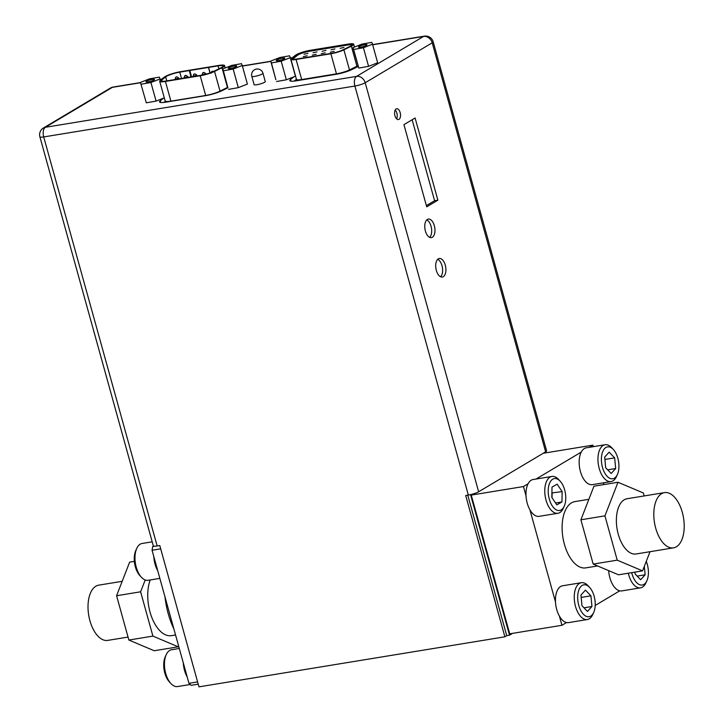 <?xml version="1.0" encoding="UTF-8"?>
<svg xmlns="http://www.w3.org/2000/svg" width="723" height="723" viewBox="0 0 723 723"><rect width="100%" height="100%" fill="white"/><g stroke="black" fill="none" stroke-linecap="round" stroke-linejoin="round"><path stroke-width="1.08" d="M296.105 59.458A10.673 1.844 164.5 0 1 290.89 59.286A10.673 1.844 164.5 0 1 291.468 58.4L295.373 55.31A10.673 1.844 164.5 0 1 296.123 54.803A10.673 1.844 164.5 0 1 310.158 50.321L348.477 44.049A10.673 1.844 164.5 0 1 353.692 44.22A10.673 1.844 164.5 0 1 352.372 45.603A10.673 1.844 164.5 0 1 351.351 46.155L343.904 49.824A10.673 1.844 164.5 0 1 330.89 53.773L296.105 59.458L301.672 79.539A3.136 1.645 -99.3 0 1 301.762 79.91M347.736 44.492L309.408 50.764A9.11 1.573 -15.5 0 0 297.433 54.596A9.11 1.573 -15.5 0 0 296.801 55.02L292.896 58.111A9.11 1.573 -15.5 0 0 292.399 58.87A9.11 1.573 -15.5 0 0 296.846 59.015L331.631 53.321A9.11 1.573 -15.5 0 0 342.738 49.959L350.185 46.29A9.11 1.573 -15.5 0 0 351.053 45.82A9.11 1.573 -15.5 0 0 352.182 44.636A9.11 1.573 -15.5 0 0 347.736 44.492L347.871 44.998M293.375 59.277A8.423 1.455 164.5 0 1 293.158 59.06A8.423 1.455 164.5 0 1 293.619 58.364L297.524 55.264A8.423 1.455 164.5 0 1 298.111 54.867A8.423 1.455 164.5 0 1 309.191 51.324L347.51 45.061A8.423 1.455 164.5 0 1 351.622 45.197A8.423 1.455 164.5 0 1 351.559 45.495M316.168 54.288L312.282 55.156L316.168 54.288M325.178 52.815L321.292 53.683L325.178 52.815M307.158 55.761L303.271 56.629L307.158 55.761M334.198 51.342L330.312 52.21L334.198 51.342M316.945 51.875L313.059 52.743L316.945 51.875M325.965 50.402L322.078 51.27L325.965 50.402M334.975 48.929L331.089 49.797L334.975 48.929M307.935 53.348L304.049 54.216L307.935 53.348M343.985 47.447L340.099 48.324L343.985 47.447M157.731 570.709A18.653 9.806 -99.3 0 1 154.975 563.859A18.653 9.806 -99.3 0 1 153.818 556.611M152.21 541.825L142.097 543.479A18.653 9.806 80.7 0 0 136.764 548.386A18.653 9.806 80.7 0 0 136.177 566.931A18.653 9.806 80.7 0 0 141.5 577.343A18.653 9.806 80.7 0 0 148.125 580.298L159.864 578.382M136.764 548.386L135.788 550.528A16.168 8.495 80.7 0 0 135.282 566.597A16.168 8.495 80.7 0 0 139.891 575.625L141.5 577.343M358.463 47.112A4.428 0.768 -15.5 0 0 362.964 46.643A4.428 0.768 -15.5 0 0 366.995 44.736A4.428 0.768 -15.5 0 0 366.995 44.718A4.428 0.768 -15.5 0 0 362.494 45.188A4.428 0.768 -15.5 0 0 358.463 47.103A4.428 0.768 -15.5 0 0 358.463 47.112M362.033 44.085L371.812 42.359L372.508 44.193L363.425 47.745L353.646 49.471L352.951 47.646L362.033 44.085M353.646 49.471L358.807 68.07L352.951 47.646M358.807 68.07L368.585 66.344L363.425 47.745M368.585 66.344L377.659 62.784L372.508 44.193M284.754 58.174A4.428 0.768 -15.5 0 0 280.253 58.644A4.428 0.768 -15.5 0 0 276.231 60.551A4.428 0.768 -15.5 0 0 276.231 60.56A4.428 0.768 -15.5 0 0 280.732 60.09A4.428 0.768 -15.5 0 0 284.763 58.183A4.428 0.768 -15.5 0 0 284.754 58.174M279.801 57.533L289.58 55.807L290.275 57.641L281.193 61.202L271.414 62.928L270.718 61.093L279.801 57.533M271.414 62.928L275.87 79.684L270.718 61.093M276.566 81.518L286.344 79.792L281.193 61.202M286.344 79.792L295.427 76.231L290.275 57.641M146.308 102.829L140.452 82.404L146.308 102.829L156.087 101.103L164.302 97.876M156.087 101.103L150.926 82.503L141.148 84.23M160.37 80.253L160.009 78.952L150.926 82.503M160.009 78.952L159.313 77.117L149.534 78.843L140.452 82.404M154.496 79.476A4.428 0.768 -15.5 0 0 149.995 79.946A4.428 0.768 -15.5 0 0 145.965 81.862A4.428 0.768 -15.5 0 0 145.965 81.871A4.428 0.768 -15.5 0 0 150.474 81.401A4.428 0.768 -15.5 0 0 154.496 79.494A4.428 0.768 -15.5 0 0 154.496 79.476M236.728 66.028A4.428 0.768 -15.5 0 0 232.228 66.498A4.428 0.768 -15.5 0 0 228.197 68.405A4.428 0.768 -15.5 0 0 228.206 68.423A4.428 0.768 -15.5 0 0 232.707 67.953A4.428 0.768 -15.5 0 0 236.737 66.037A4.428 0.768 -15.5 0 0 236.728 66.028M231.776 65.395L241.545 63.66L242.241 65.495L233.168 69.056L223.389 70.782L222.693 68.947L231.776 65.395M223.389 70.782L227.844 87.546L222.693 68.947M228.54 89.372L238.319 87.646L233.168 69.056M238.319 87.646L247.402 84.085L242.241 65.495M528.061 483.795L523.461 486.543L526.01 495.734M529.923 509.832L555.481 601.988M559.394 616.095L561.943 625.287L566.543 622.548M593.33 446.669L592.905 445.142L589.218 447.338M581.247 452.092L536.041 479.042M603.841 484.573L603.362 482.837M595.21 605.458L619.728 590.845M523.461 486.543L471.242 495.083L509.724 633.827L561.943 625.287M473.131 493.954L471.242 495.083M592.905 445.142L543.244 453.267M200.958 75.309A10.185 1.753 -15.5 0 0 213.384 71.55L220.831 67.872A10.185 1.753 -15.5 0 0 221.798 67.356A10.185 1.753 -15.5 0 0 223.064 66.028A10.185 1.753 -15.5 0 0 218.084 65.865L179.765 72.137A10.185 1.753 -15.5 0 0 166.371 76.421A10.185 1.753 -15.5 0 0 165.657 76.9L161.753 79.991A10.185 1.753 -15.5 0 0 161.202 80.831A10.185 1.753 -15.5 0 0 166.182 80.994L200.958 75.309M223.118 67.14A11.749 2.024 164.5 0 1 221.997 67.736L214.55 71.414A11.749 2.024 164.5 0 1 200.217 75.752L165.431 81.446A11.749 2.024 164.5 0 1 159.693 81.256A11.749 2.024 164.5 0 1 160.325 80.28L164.238 77.189A11.749 2.024 164.5 0 1 165.052 76.638A11.749 2.024 164.5 0 1 180.506 71.694L218.834 65.422A11.749 2.024 164.5 0 1 224.573 65.612A11.749 2.024 164.5 0 1 223.118 67.14M191.044 77.018L189.254 70.583M189.797 70.411L191.604 76.927M209.995 72.951L208.441 67.356M208.595 67.42L210.113 72.906M175.734 77.379A1.563 1.229 61.7 0 1 176.141 77.225L176.105 77.253A1.563 1.374 -124 0 0 175.644 77.442L175.083 79.629M175.806 77.334C176.204 76.493 177.207 76.755 178.816 78.138L174.966 79.205M184.754 75.906A1.563 1.229 61.7 0 1 185.151 75.752L185.115 75.779A1.563 1.374 -124 0 0 184.654 75.969L184.103 78.147M184.826 75.861C185.215 75.02 186.218 75.282 187.835 76.665L183.985 77.732M193.764 74.433A1.563 1.229 61.7 0 1 194.162 74.279L194.126 74.306A1.563 1.374 -124 0 0 193.665 74.487L193.095 76.62M193.836 74.388C194.234 73.547 195.237 73.809 196.846 75.183L192.996 76.258M202.774 72.96A1.563 1.229 61.7 0 1 203.181 72.806L203.145 72.824A1.563 1.374 -124 0 0 202.675 73.014L202.097 75.102M202.847 72.915C203.244 72.074 204.248 72.336 205.856 73.71L202.006 74.776M211.794 71.487A1.563 1.229 61.7 0 1 212.191 71.333L212.155 71.351A1.563 1.374 -124 0 0 211.694 71.541L211.026 73.303M470.546 494.64L509.516 635.192L512.589 633.357M509.516 635.192L506.733 635.644M545.639 451.839A7.836 1.356 -15.5 0 0 546.606 450.827L433.167 41.789A7.836 1.356 164.5 0 1 432.2 42.811L365.196 82.747L478.635 491.785L545.639 451.839L432.2 42.811A7.836 6.525 -120.8 0 0 423.561 36.448L372.67 44.772M140.551 82.738L112.381 87.347L45.377 127.284L356.556 76.385A7.836 6.525 59.2 0 1 365.196 82.747A7.836 1.356 164.5 0 1 354.894 86.037L43.714 136.936A7.836 1.356 164.5 0 1 39.892 136.819L153.321 545.856A7.836 1.356 -15.5 0 0 157.153 545.973L159.783 545.549L198.97 686.85L504.889 636.809L465.702 495.508L468.332 495.074A7.836 1.356 -15.5 0 0 478.635 491.785M426.724 206.832L437.885 200.181L415.101 118.003L403.931 124.654L426.724 206.832M400.153 112.607A5.486 2.883 80.7 0 0 396.665 108.748A5.486 2.883 80.7 0 0 394.948 115.716A5.486 2.883 80.7 0 0 398.436 119.575A5.486 2.883 80.7 0 0 400.153 112.607M445.269 265.115A9.399 4.944 80.7 0 0 439.286 258.491A9.399 4.944 80.7 0 0 436.331 270.438A9.399 4.944 80.7 0 0 442.322 277.054A9.399 4.944 80.7 0 0 445.269 265.115M434.333 225.693A9.399 4.944 80.7 0 0 428.35 219.078A9.399 4.944 80.7 0 0 425.404 231.017A9.399 4.944 80.7 0 0 431.387 237.632A9.399 4.944 80.7 0 0 434.333 225.693M504.889 636.809L506.751 635.698L467.772 495.165M163.949 102.404L165.242 101.383M294.216 81.093L296.448 79.331M254.062 84.419A5.874 1.012 -15.5 0 0 254.017 84.627A5.874 1.012 -15.5 0 0 256.891 84.718A5.874 1.012 -15.5 0 0 262.657 83.154A5.874 1.012 -15.5 0 0 265.35 81.482A5.874 1.012 -15.5 0 0 265.205 81.328M163.579 98.165L160.244 100.795A13.321 2.296 -15.5 0 0 159.53 101.898A13.321 2.296 -15.5 0 0 166.037 102.115L205.766 95.617A13.321 2.296 -15.5 0 0 222.006 90.7L227.935 87.772M293.836 76.855L290.51 79.494A13.321 2.296 -15.5 0 0 289.787 80.596A13.321 2.296 -15.5 0 0 296.294 80.804L336.023 74.306A13.321 2.296 -15.5 0 0 352.264 69.39L358.192 66.462M426.38 205.612L434.595 200.714L437.885 200.181M434.595 200.714L412.146 119.756M395.183 110.013A5.486 2.883 -99.3 0 1 396.864 113.14A5.486 2.883 -99.3 0 1 396.629 118.843M437.731 259.304A9.399 4.944 -99.3 0 1 441.979 265.648A9.399 4.944 -99.3 0 1 440.587 276.773M426.796 219.891A9.399 4.944 -99.3 0 1 431.044 226.236A9.399 4.944 -99.3 0 1 429.652 237.361M164.989 596.891A55.969 29.408 80.7 0 0 168.197 613.646A55.969 29.408 80.7 0 0 173.882 628.938M198.229 684.166L191.17 685.314L188.965 683.325L152.056 550.248L152.689 546.57L153.538 546.064M188.965 683.325L197.605 681.916M160.696 548.838L152.056 550.248M152.689 546.57L154.812 546.226M604.672 457.108L605.684 467.763L611.188 473.484L615.671 468.531L614.649 457.876L609.155 452.155L604.672 457.108M618.816 463.488A16.168 8.495 -99.3 0 1 617.397 474.523A16.168 8.495 -99.3 0 1 608.296 477.379A16.168 8.495 -99.3 0 1 601.518 462.151A16.168 8.495 -99.3 0 1 604.573 448.576A16.168 8.495 -99.3 0 1 613.294 449.426A16.168 8.495 -99.3 0 1 618.816 463.488M617.397 474.523L616.421 476.665A18.653 9.806 -99.3 0 1 611.089 481.572A18.653 9.806 -99.3 0 1 598.102 462.395A18.653 9.806 -99.3 0 1 605.07 444.744A18.653 9.806 -99.3 0 1 611.685 447.7L613.294 449.426M605.07 444.744L586.272 447.826A18.653 9.806 80.7 0 0 579.304 465.467A18.653 9.806 80.7 0 0 592.291 484.654L611.089 481.572M604.898 459.466L614.649 457.876M607.682 469.842L615.671 468.531M552.02 497.722A9.327 4.898 80.7 0 0 551.866 495.788M551.83 497.442L556.809 504.871L561.961 501.952L562.142 491.604L557.162 484.175L552.01 487.094L551.83 497.442M561.608 483.027A16.168 8.495 -99.3 0 1 564.22 506.227A16.168 8.495 -99.3 0 1 552.363 506.019A16.168 8.495 -99.3 0 1 549.109 484.509A16.168 8.495 -99.3 0 1 560.108 481.12A16.168 8.495 -99.3 0 1 561.608 483.027M564.22 506.227L563.244 508.368A18.653 9.806 -99.3 0 1 557.912 513.276A18.653 9.806 -99.3 0 1 549.57 508.133A18.653 9.806 -99.3 0 1 544.844 488.667A18.653 9.806 -99.3 0 1 551.884 476.448A18.653 9.806 -99.3 0 1 558.508 479.403L560.108 481.12M551.884 476.448L533.086 479.53A18.653 9.806 80.7 0 0 526.046 491.739A18.653 9.806 80.7 0 0 530.772 511.206A18.653 9.806 80.7 0 0 539.114 516.349L557.912 513.276M551.911 492.941L562.142 491.604M555.553 503L561.961 501.952M552.11 493.24L552.038 497.749M634.975 572.11L635.155 574.026L640.65 579.738L645.133 574.794L644.329 566.353M646.263 561.391A16.168 8.495 -99.3 0 1 648.287 569.742A16.168 8.495 -99.3 0 1 646.868 580.777A16.168 8.495 -99.3 0 1 638.924 584.392A16.168 8.495 -99.3 0 1 631.694 572.652M646.868 580.777L645.892 582.919A18.653 9.806 -99.3 0 1 640.56 587.835A18.653 9.806 -99.3 0 1 628.305 573.203M608.685 570.646A18.653 9.806 80.7 0 0 608.766 571.721A18.653 9.806 80.7 0 0 621.762 590.908L640.56 587.835M637.153 576.095L645.133 574.794M580.958 595.065L581.97 605.72L587.474 611.441L591.947 606.498L590.935 595.833L585.44 590.122L580.958 595.065M595.101 601.446A16.168 8.495 -99.3 0 1 593.682 612.48A16.168 8.495 -99.3 0 1 584.582 615.336A16.168 8.495 -99.3 0 1 577.804 600.108A16.168 8.495 -99.3 0 1 580.858 586.534A16.168 8.495 -99.3 0 1 589.579 587.383A16.168 8.495 -99.3 0 1 595.101 601.446M593.682 612.48L592.706 614.622A18.653 9.806 -99.3 0 1 587.374 619.53A18.653 9.806 -99.3 0 1 574.387 600.352A18.653 9.806 -99.3 0 1 581.355 582.711A18.653 9.806 -99.3 0 1 587.971 585.657L589.579 587.383M581.355 582.711L562.557 585.784A18.653 9.806 80.7 0 0 555.589 603.425A18.653 9.806 80.7 0 0 568.576 622.611L587.374 619.53M581.184 597.424L590.935 595.833M583.967 607.799L591.947 606.498M179.295 648.468L171.568 649.733A18.653 9.806 80.7 0 0 166.236 654.64L165.26 656.782A16.168 8.495 80.7 0 0 164.636 672.426A16.168 8.495 80.7 0 0 169.363 681.888L170.971 683.606A18.653 9.806 80.7 0 0 177.587 686.561L190.248 684.491M166.236 654.64A18.653 9.806 80.7 0 0 165.522 672.697A18.653 9.806 80.7 0 0 170.971 683.606M187.203 676.963A18.653 9.806 -99.3 0 1 184.32 669.615A18.653 9.806 -99.3 0 1 183.29 662.864M597.578 565.946L585.766 567.88A33.583 17.65 -99.3 0 1 564.392 544.247A33.583 17.65 80.7 0 1 574.93 501.59L588.856 499.313M593.185 564.094L617.225 560.162L604.934 515.861L617.993 482.259L593.963 486.19L580.903 519.792L593.185 564.094L618.536 574.803L642.566 570.872L650.031 551.694M617.993 482.259L643.343 492.969L644.175 495.942M617.225 560.162L642.566 570.872M604.934 515.861L580.903 519.792M636.095 553.981A27.989 14.704 -99.3 0 1 618.273 534.288A27.989 14.704 80.7 0 1 627.058 498.743L664.491 492.616A27.989 14.704 80.7 0 0 655.707 528.161A27.989 14.704 -99.3 0 0 673.52 547.853L636.095 553.981M664.491 492.616A27.989 14.704 80.7 0 1 682.304 512.309A27.989 14.704 -99.3 0 1 673.52 547.853M150.221 579.954A33.583 17.65 -99.3 0 0 150.013 612.029A33.583 17.65 80.7 0 0 171.387 635.653L175.553 634.975M178.59 645.928L178.247 646.814L152.905 636.113L140.614 591.803L145.215 579.982M178.247 646.814L154.216 650.745L128.866 640.045L152.905 636.113M128.866 640.045L116.584 595.734L140.614 591.803M116.584 595.734L129.643 562.133L134.351 561.364M122.178 581.319L98.69 585.16A27.989 14.704 -99.3 0 0 89.914 620.705A27.989 14.704 80.7 0 0 107.727 640.397L128.043 637.071M296.466 80.777L296.457 79.367A10.673 1.844 -15.5 0 0 301.672 79.539L336.457 73.845A10.673 1.844 -15.5 0 0 349.471 69.905A3.136 2.286 -116.3 0 0 349.697 70.52M357.198 66.959A3.136 2.286 63.7 0 1 356.918 66.236A10.673 1.844 -15.5 0 0 357.939 65.685A10.673 1.844 -15.5 0 0 357.957 65.676M343.904 49.824L349.471 69.905L356.918 66.236L351.351 46.155M336.547 74.225A3.136 1.645 80.7 0 0 336.457 73.845L330.89 53.773M309.408 50.764L309.552 51.27M292.896 58.111L293.158 59.06M296.99 55.698L296.801 55.02M265.305 81.69L262.955 73.231A5.775 0.994 164.5 0 1 262.241 73.99A5.775 0.994 164.5 0 1 254.641 76.412A5.775 0.994 164.5 0 1 251.821 76.322L254.162 84.772M159.693 81.256L165.16 100.967A11.749 2.024 -15.5 0 0 170.899 101.148L205.684 95.463A11.749 2.024 -15.5 0 0 220.018 91.125L227.465 87.447L221.997 67.736M227.628 87.926A3.136 2.286 63.7 0 1 227.465 87.447A11.749 2.024 -15.5 0 0 227.772 87.284M165.431 81.446L170.899 101.148A3.136 1.645 -99.3 0 1 170.944 101.31M205.721 95.626A3.136 1.645 80.7 0 0 205.684 95.463L200.217 75.752M214.55 71.414L220.018 91.125A3.136 2.286 -116.3 0 0 220.154 91.532M161.753 79.991L162.106 81.274M166.769 80.904L165.657 76.9M179.765 72.137L181.545 78.572M218.906 68.821L218.084 65.865M468.332 495.074L354.894 86.037A7.836 4.121 -99.3 0 1 356.556 76.385L423.561 36.448A7.836 4.121 -99.3 0 1 424.356 36.15L372.625 44.609M140.506 82.576L113.177 87.049A7.836 4.121 80.7 0 0 112.381 87.347A7.836 6.525 -120.8 0 0 110.429 88.052L43.425 127.989A7.836 6.525 59.2 0 1 45.377 127.284A7.836 4.121 80.7 0 0 43.714 136.936L157.153 545.973M292.029 57.957L290.429 58.22M270.809 61.428L242.404 66.073M161.572 79.295L160.172 79.53M160.244 100.795L160.714 102.476M290.51 79.494L290.971 81.166M296.457 79.367L290.89 59.286M354.478 47.049L353.692 44.22M262.955 73.231A5.775 5.775 0 0 0 256.457 69.074A5.775 5.775 0 0 0 251.821 76.322M224.573 65.612L225.224 67.962M165.196 102.241L165.16 100.967M178.816 78.138L179.051 78.979M176.566 79.385L175.481 79.566M187.835 76.665L188.07 77.506M185.585 77.912L184.492 78.084M196.846 75.183L197.054 75.951M205.856 73.71L205.992 74.198M214.026 71.234L211.866 71.441M292.291 57.75L290.384 58.066M270.764 61.274L242.359 65.92M161.835 79.087L160.126 79.367M433.167 41.789A7.836 7.836 0 0 0 424.356 36.15M43.425 127.989A7.836 7.836 0 0 0 39.892 136.819M113.177 87.049A7.836 7.836 0 0 0 110.429 88.052M477.605 520.108L478.156 520.018M470.917 495.996L471.468 495.906M507.076 626.362L507.627 626.272M500.388 602.25L500.94 602.16"/></g></svg>
